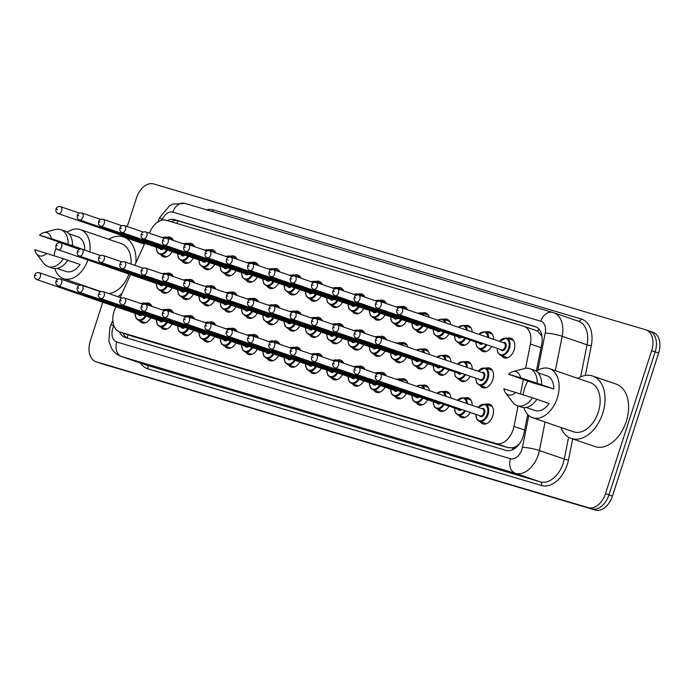 <?xml version="1.0" encoding="UTF-8"?>
<svg xmlns="http://www.w3.org/2000/svg" width="694" height="694" viewBox="0 0 694 694"><rect width="100%" height="100%" fill="white"/><g stroke="black" fill="none" stroke-linecap="round" stroke-linejoin="round"><path stroke-width="1.04" d="M507.505 338.325A10.384 6.81 108.9 0 1 510.931 338.204A10.384 6.81 108.9 0 1 514.089 349.967A10.384 6.81 108.9 0 1 504.182 357.852A10.384 6.81 108.9 0 1 501.545 355.658M486.199 332.01A10.384 6.81 108.9 0 1 489.634 331.888A10.384 6.81 108.9 0 1 493.529 339.34M464.902 325.694A10.384 6.81 108.9 0 1 468.329 325.581A10.384 6.81 108.9 0 1 472.206 332.018M443.605 319.379A10.384 6.81 108.9 0 1 447.031 319.266A10.384 6.81 108.9 0 1 450.796 324.662M422.299 313.063A10.384 6.81 108.9 0 1 425.734 312.951A10.384 6.81 108.9 0 1 429.274 317.271M401.002 306.748A10.384 6.81 108.9 0 1 404.428 306.635A10.384 6.81 108.9 0 1 407.586 309.828M379.705 300.433A10.384 6.81 108.9 0 1 383.131 300.32A10.384 6.81 108.9 0 1 386.28 303.512M358.408 294.126A10.384 6.81 108.9 0 1 361.834 294.004A10.384 6.81 108.9 0 1 364.983 297.197M337.102 287.81A10.384 6.81 108.9 0 1 340.537 287.698A10.384 6.81 108.9 0 1 343.686 290.881M315.805 281.495A10.384 6.81 108.9 0 1 319.231 281.382A10.384 6.81 108.9 0 1 322.389 284.575M294.508 275.18A10.384 6.81 108.9 0 1 297.934 275.067A10.384 6.81 108.9 0 1 301.083 278.259M273.21 268.864A10.384 6.81 108.9 0 1 276.637 268.752A10.384 6.81 108.9 0 1 279.786 271.944M251.905 262.549A10.384 6.81 108.9 0 1 255.34 262.436A10.384 6.81 108.9 0 1 258.489 265.629M230.608 256.242A10.384 6.81 108.9 0 1 234.034 256.121A10.384 6.81 108.9 0 1 237.183 259.313M209.31 249.927A10.384 6.81 108.9 0 1 212.737 249.814A10.384 6.81 108.9 0 1 215.886 252.998M188.005 243.611A10.384 6.81 108.9 0 1 191.44 243.499A10.384 6.81 108.9 0 1 194.589 246.691M166.707 237.296A10.384 6.81 108.9 0 1 170.143 237.183A10.384 6.81 108.9 0 1 173.292 240.376M486.19 368.176A10.384 6.81 108.9 0 1 489.617 368.063A10.384 6.81 108.9 0 1 492.783 379.826A10.384 6.81 108.9 0 1 482.868 387.712A10.384 6.81 108.9 0 1 480.239 385.508M464.885 361.86A10.384 6.81 108.9 0 1 468.32 361.748A10.384 6.81 108.9 0 1 472.215 369.191M443.587 355.545A10.384 6.81 108.9 0 1 447.014 355.432A10.384 6.81 108.9 0 1 450.892 361.869M422.29 349.238A10.384 6.81 108.9 0 1 425.717 349.117A10.384 6.81 108.9 0 1 429.482 354.521M400.993 342.923A10.384 6.81 108.9 0 1 404.42 342.81A10.384 6.81 108.9 0 1 407.959 347.13M379.687 336.607A10.384 6.81 108.9 0 1 383.123 336.495A10.384 6.81 108.9 0 1 386.272 339.687M358.39 330.292A10.384 6.81 108.9 0 1 361.817 330.179A10.384 6.81 108.9 0 1 364.975 333.372M337.093 323.977A10.384 6.81 108.9 0 1 340.52 323.864A10.384 6.81 108.9 0 1 343.669 327.056M315.796 317.661A10.384 6.81 108.9 0 1 319.223 317.548A10.384 6.81 108.9 0 1 322.372 320.741M294.49 311.354A10.384 6.81 108.9 0 1 297.926 311.233A10.384 6.81 108.9 0 1 301.075 314.425M273.193 305.039A10.384 6.81 108.9 0 1 276.62 304.926A10.384 6.81 108.9 0 1 279.769 308.11M251.896 298.724A10.384 6.81 108.9 0 1 255.323 298.611A10.384 6.81 108.9 0 1 258.472 301.803M230.599 292.408A10.384 6.81 108.9 0 1 234.025 292.295A10.384 6.81 108.9 0 1 237.174 295.488M209.293 286.093A10.384 6.81 108.9 0 1 212.728 285.98A10.384 6.81 108.9 0 1 215.877 289.172M187.996 279.777A10.384 6.81 108.9 0 1 191.423 279.665A10.384 6.81 108.9 0 1 194.572 282.857M166.699 273.471A10.384 6.81 108.9 0 1 170.125 273.349A10.384 6.81 108.9 0 1 173.274 276.542M486.173 404.35A10.384 6.81 108.9 0 1 489.608 404.229A10.384 6.81 108.9 0 1 492.766 415.992A10.384 6.81 108.9 0 1 482.859 423.878A10.384 6.81 108.9 0 1 480.222 421.683M464.876 398.035A10.384 6.81 108.9 0 1 468.303 397.922A10.384 6.81 108.9 0 1 472.206 405.365M443.579 391.72A10.384 6.81 108.9 0 1 447.005 391.607A10.384 6.81 108.9 0 1 450.883 398.044M422.273 385.404A10.384 6.81 108.9 0 1 425.708 385.291A10.384 6.81 108.9 0 1 429.473 390.687M400.976 379.089A10.384 6.81 108.9 0 1 404.402 378.976A10.384 6.81 108.9 0 1 407.942 383.296M379.679 372.773A10.384 6.81 108.9 0 1 383.105 372.661A10.384 6.81 108.9 0 1 386.254 375.853M358.382 366.467A10.384 6.81 108.9 0 1 361.808 366.345A10.384 6.81 108.9 0 1 364.957 369.538M337.076 360.151A10.384 6.81 108.9 0 1 340.511 360.039A10.384 6.81 108.9 0 1 343.66 363.222M315.779 353.836A10.384 6.81 108.9 0 1 319.205 353.723A10.384 6.81 108.9 0 1 322.354 356.916M294.482 347.521A10.384 6.81 108.9 0 1 297.908 347.408A10.384 6.81 108.9 0 1 301.057 350.6M273.184 341.205A10.384 6.81 108.9 0 1 276.611 341.092A10.384 6.81 108.9 0 1 279.76 344.285M251.879 334.89A10.384 6.81 108.9 0 1 255.314 334.777A10.384 6.81 108.9 0 1 258.463 337.969M230.582 328.583A10.384 6.81 108.9 0 1 234.008 328.462A10.384 6.81 108.9 0 1 237.157 331.654M209.284 322.268A10.384 6.81 108.9 0 1 212.711 322.155A10.384 6.81 108.9 0 1 215.86 325.339M187.979 315.952A10.384 6.81 108.9 0 1 191.414 315.839A10.384 6.81 108.9 0 1 194.563 319.023M166.681 309.637A10.384 6.81 108.9 0 1 170.108 309.524A10.384 6.81 108.9 0 1 173.266 312.716M145.384 303.321A10.384 6.81 108.9 0 1 148.811 303.209A10.384 6.81 108.9 0 1 151.96 306.401M115.924 306.774L115.265 308.223A18.33 12.024 -71.1 0 0 114.111 311.198A18.33 12.024 -71.1 0 0 119.689 331.949A18.33 12.024 -71.1 0 0 120.01 332.053L496.002 443.509A18.33 12.024 -71.1 0 0 513.976 426.411L518.054 405.964M517.62 445.331A18.33 12.024 108.9 0 1 512.736 447.769L512.935 447.83A6.107 4.008 -71.1 0 0 517.62 445.331L519.745 443.483M542.023 336.399L537.755 331.255L535.942 330.457M119.689 331.949L132.25 336.252L508.242 447.708L512.736 447.769M525.558 368.341L530.407 344.033A18.33 12.024 -71.1 0 0 524.022 326.362A18.33 12.024 -71.1 0 0 523.701 326.258L166.282 220.302A18.33 12.024 -71.1 0 0 150.268 231.345L149.427 233.184M144.803 243.342L134.792 265.325M130.559 274.624L120.149 297.474M520.474 393.845L523.328 379.531M193.4 258.029A10.384 6.81 108.9 0 1 184.691 263.139A10.384 6.81 108.9 0 1 182.054 260.944M214.698 264.345A10.384 6.81 108.9 0 1 205.997 269.454A10.384 6.81 108.9 0 1 203.359 267.259M236.003 270.651A10.384 6.81 108.9 0 1 227.294 275.77A10.384 6.81 108.9 0 1 224.656 273.575M257.301 276.967A10.384 6.81 108.9 0 1 248.591 282.085A10.384 6.81 108.9 0 1 245.954 279.89M278.598 283.282A10.384 6.81 108.9 0 1 269.888 288.4A10.384 6.81 108.9 0 1 267.251 286.197M299.895 289.598A10.384 6.81 108.9 0 1 291.194 294.716A10.384 6.81 108.9 0 1 288.557 292.512M321.201 295.913A10.384 6.81 108.9 0 1 312.491 301.023A10.384 6.81 108.9 0 1 309.854 298.828M342.498 302.228A10.384 6.81 108.9 0 1 333.788 307.338A10.384 6.81 108.9 0 1 331.151 305.143M363.795 308.544A10.384 6.81 108.9 0 1 355.085 313.653A10.384 6.81 108.9 0 1 352.457 311.459M385.101 314.85A10.384 6.81 108.9 0 1 376.391 319.969A10.384 6.81 108.9 0 1 373.754 317.774M406.398 321.166A10.384 6.81 108.9 0 1 397.688 326.284A10.384 6.81 108.9 0 1 395.051 324.081M427.695 327.481A10.384 6.81 108.9 0 1 418.985 332.599A10.384 6.81 108.9 0 1 416.348 330.396M448.992 333.797A10.384 6.81 108.9 0 1 440.282 338.906A10.384 6.81 108.9 0 1 437.654 336.711M470.298 340.112A10.384 6.81 108.9 0 1 461.588 345.222A10.384 6.81 108.9 0 1 458.951 343.027M491.595 346.427A10.384 6.81 108.9 0 1 482.885 351.537A10.384 6.81 108.9 0 1 480.248 349.342M172.103 251.714A10.384 6.81 108.9 0 1 163.394 256.832A10.384 6.81 108.9 0 1 160.756 254.629M193.392 294.195A10.384 6.81 108.9 0 1 184.682 299.314A10.384 6.81 108.9 0 1 182.045 297.119M214.689 300.511A10.384 6.81 108.9 0 1 205.979 305.629A10.384 6.81 108.9 0 1 203.342 303.425M235.986 306.826A10.384 6.81 108.9 0 1 227.276 311.936A10.384 6.81 108.9 0 1 224.639 309.741M257.283 313.141A10.384 6.81 108.9 0 1 248.582 318.251A10.384 6.81 108.9 0 1 245.945 316.056M278.589 319.457A10.384 6.81 108.9 0 1 269.879 324.566A10.384 6.81 108.9 0 1 267.242 322.372M299.886 325.764A10.384 6.81 108.9 0 1 291.176 330.882A10.384 6.81 108.9 0 1 288.539 328.687M321.183 332.079A10.384 6.81 108.9 0 1 312.474 337.197A10.384 6.81 108.9 0 1 309.845 335.002M342.48 338.394A10.384 6.81 108.9 0 1 333.779 343.513A10.384 6.81 108.9 0 1 331.142 341.309M363.786 344.71A10.384 6.81 108.9 0 1 355.076 349.828A10.384 6.81 108.9 0 1 352.439 347.625M385.083 351.025A10.384 6.81 108.9 0 1 376.374 356.135A10.384 6.81 108.9 0 1 373.736 353.94M406.38 357.341A10.384 6.81 108.9 0 1 397.671 362.45A10.384 6.81 108.9 0 1 395.042 360.255M427.686 363.647A10.384 6.81 108.9 0 1 418.976 368.766A10.384 6.81 108.9 0 1 416.339 366.571M448.983 369.963A10.384 6.81 108.9 0 1 440.274 375.081A10.384 6.81 108.9 0 1 437.636 372.886M470.28 376.278A10.384 6.81 108.9 0 1 461.571 381.396A10.384 6.81 108.9 0 1 458.934 379.193M172.086 287.88A10.384 6.81 108.9 0 1 163.376 292.998A10.384 6.81 108.9 0 1 160.748 290.803M172.077 324.055A10.384 6.81 108.9 0 1 163.368 329.164A10.384 6.81 108.9 0 1 160.73 326.969M193.374 330.37A10.384 6.81 108.9 0 1 184.665 335.48A10.384 6.81 108.9 0 1 182.028 333.285M214.672 336.685A10.384 6.81 108.9 0 1 205.962 341.795A10.384 6.81 108.9 0 1 203.333 339.6M235.977 342.992A10.384 6.81 108.9 0 1 227.268 348.11A10.384 6.81 108.9 0 1 224.63 345.916M257.274 349.308A10.384 6.81 108.9 0 1 248.565 354.426A10.384 6.81 108.9 0 1 245.928 352.231M278.572 355.623A10.384 6.81 108.9 0 1 269.862 360.741A10.384 6.81 108.9 0 1 267.225 358.538M299.869 361.938A10.384 6.81 108.9 0 1 291.168 367.048A10.384 6.81 108.9 0 1 288.531 364.853M321.175 368.254A10.384 6.81 108.9 0 1 312.465 373.363A10.384 6.81 108.9 0 1 309.828 371.169M342.472 374.569A10.384 6.81 108.9 0 1 333.762 379.679A10.384 6.81 108.9 0 1 331.125 377.484M363.769 380.876A10.384 6.81 108.9 0 1 355.059 385.994A10.384 6.81 108.9 0 1 352.431 383.799M385.066 387.191A10.384 6.81 108.9 0 1 376.365 392.31A10.384 6.81 108.9 0 1 373.728 390.115M406.372 393.507A10.384 6.81 108.9 0 1 397.662 398.625A10.384 6.81 108.9 0 1 395.025 396.421M427.669 399.822A10.384 6.81 108.9 0 1 418.959 404.932A10.384 6.81 108.9 0 1 416.322 402.737M448.966 406.137A10.384 6.81 108.9 0 1 440.256 411.247A10.384 6.81 108.9 0 1 437.628 409.052M470.272 412.453A10.384 6.81 108.9 0 1 461.562 417.562A10.384 6.81 108.9 0 1 458.925 415.368M150.78 317.739A10.384 6.81 108.9 0 1 142.07 322.857A10.384 6.81 108.9 0 1 139.433 320.654M652.733 332.209A18.33 12.024 108.9 0 1 653.054 332.313L649.567 331.116A18.33 12.024 108.9 0 0 649.246 331.012A18.33 12.024 108.9 0 1 649.567 331.116A18.33 12.024 108.9 0 1 655.153 351.875L608.968 494.848A18.33 12.024 108.9 0 1 591.8 508.867L99.684 362.988A18.33 12.024 108.9 0 1 99.363 362.884A18.33 12.024 108.9 0 1 99.051 362.762M653.054 332.313A18.33 12.024 108.9 0 1 658.641 353.073L612.455 496.045A18.33 12.024 108.9 0 1 595.296 510.064L103.172 364.185A18.33 12.024 108.9 0 1 102.851 364.081A18.33 12.024 108.9 0 1 102.539 363.968M119.542 331.897A18.33 12.024 -71.1 0 0 125.067 337.458A18.33 12.024 -71.1 0 0 125.388 337.553L506.004 450.389A18.33 12.024 -71.1 0 0 523.97 433.29L527.709 414.544M127.418 338.16A18.33 12.024 108.9 0 1 123.029 333.094M127.236 226.556L136.475 197.955A18.33 12.024 108.9 0 1 153.643 183.936L645.758 329.815A18.33 12.024 108.9 0 1 646.079 329.919A18.33 12.024 108.9 0 1 651.657 350.67L605.48 493.651A18.33 12.024 108.9 0 1 588.312 507.67L96.197 361.791A18.33 12.024 108.9 0 1 95.876 361.687A18.33 12.024 108.9 0 1 90.298 340.928L102.781 302.263M123.844 237.07L124.113 236.238M646.079 329.919L649.567 331.116A18.33 12.024 108.9 0 1 655.153 351.875L608.968 494.848A18.33 12.024 108.9 0 1 591.8 508.867L99.684 362.988A18.33 12.024 108.9 0 1 99.363 362.884L102.851 364.081M536.349 371.264L541.728 344.293A18.33 12.024 -71.1 0 0 535.343 326.622A18.33 12.024 -71.1 0 0 535.022 326.518L174.472 219.634A18.33 12.024 -71.1 0 0 167.263 220.597M170.958 221.69A18.33 12.024 108.9 0 1 177.959 220.839L536.479 327.117M122.049 293.319A32.991 21.644 108.9 0 1 117.78 296.659M87.912 259.981A25.964 17.038 108.9 0 1 63.484 278.676A25.964 17.038 108.9 0 1 54.835 268.569M54.089 255.678A25.964 17.038 108.9 0 1 55.572 249.276A25.964 17.038 108.9 0 1 56.084 247.801M128.902 274.052A25.964 17.038 108.9 0 1 108.186 293.362M43.731 232.611L55.416 229.523A19.553 12.822 108.9 0 1 60.82 229.645A19.553 12.822 108.9 0 1 68.142 244.227L84.746 249.961L63.779 243.75L39.48 235.197A12.214 8.016 108.9 0 1 43.731 232.611A12.214 8.016 108.9 0 1 51.486 238.753L39.48 235.197M69.01 233.748L77.867 236.784A18.33 12.024 108.9 0 1 84.746 249.961M51.486 238.753L68.142 244.227M60.82 229.645L65.184 231.137A19.553 12.822 108.9 0 1 72.506 245.719M67.786 260.285L80.053 264.492A18.33 12.024 108.9 0 1 65.965 271.458L57.099 268.413M58.322 242.822A25.964 17.038 108.9 0 1 58.756 242.024M67.318 232.23A25.964 17.038 108.9 0 1 80.348 229.567A25.964 17.038 108.9 0 1 89.83 251.887M80.348 229.567L121.337 243.637A25.964 17.038 108.9 0 1 131.01 264.032M108.706 239.3A32.991 21.644 108.9 0 1 123.619 236.992A32.991 21.644 108.9 0 1 135.911 262.879M46.793 253.284A12.214 8.016 108.9 0 1 36.461 253.778A12.214 8.016 108.9 0 1 34.787 249.727L63.449 258.758A19.553 12.822 108.9 0 1 48.12 266.617A19.553 12.822 108.9 0 1 43.791 263.399L36.461 253.778M63.449 258.758L67.812 260.25A19.553 12.822 108.9 0 1 52.484 268.118L48.12 266.617M577.755 378.343A32.991 21.644 108.9 0 1 592.667 376.035A32.991 21.644 108.9 0 1 602.713 413.39A32.991 21.644 108.9 0 1 571.24 438.443A32.991 21.644 108.9 0 1 560.899 427.461M592.667 376.035L616.22 384.12A32.991 21.644 108.9 0 1 626.266 421.475A32.991 21.644 108.9 0 1 594.793 446.528L571.24 438.443M536.367 371.273A25.964 17.038 108.9 0 1 549.396 368.609A25.964 17.038 108.9 0 1 557.308 398.009A25.964 17.038 108.9 0 1 532.532 417.719A25.964 17.038 108.9 0 1 523.892 407.612M523.137 394.721A25.964 17.038 108.9 0 1 524.621 388.319A25.964 17.038 108.9 0 1 527.804 381.067M549.396 368.609L590.386 382.68A25.964 17.038 108.9 0 1 598.297 412.08A25.964 17.038 108.9 0 1 573.522 431.798L532.532 417.719M512.779 371.654L524.473 368.566A19.553 12.822 108.9 0 1 529.869 368.688A19.553 12.822 108.9 0 1 537.191 383.27L553.795 389.004L532.827 382.793L508.529 374.24A12.214 8.016 108.9 0 1 512.779 371.654A12.214 8.016 108.9 0 1 520.535 377.796L508.529 374.24M538.058 372.791L546.915 375.827A18.33 12.024 108.9 0 1 553.795 389.004M520.535 377.796L537.191 383.27M529.869 368.688L534.233 370.18A19.553 12.822 108.9 0 1 541.554 384.762M536.861 399.293L532.498 397.801A19.553 12.822 108.9 0 1 517.169 405.669L521.532 407.161A19.553 12.822 108.9 0 0 536.861 399.293L549.101 403.535A18.33 12.024 108.9 0 1 535.013 410.501L526.147 407.456M515.842 392.327A12.214 8.016 108.9 0 1 505.51 392.821A12.214 8.016 108.9 0 1 503.835 388.77L532.498 397.801M517.169 405.669A19.553 12.822 108.9 0 1 512.84 402.442L505.51 392.821M127.956 334.786A18.33 13.828 106.5 0 0 127.288 338.082M178.046 220.865A18.33 13.828 106.5 0 0 176.814 223.425M538.77 328.895A18.33 13.828 106.5 0 0 537.755 331.255M512.935 447.83A18.33 13.828 106.5 0 0 512.38 449.825M132.25 336.252L120.01 332.053M541.051 347.685L530.407 344.033M524.621 430.063L513.976 426.411M508.242 447.708L496.002 443.509M595.296 510.064L588.312 507.67M612.455 496.045L605.48 493.651M103.172 364.185L96.197 361.791M658.641 353.073L651.657 350.67M113.851 325.607L113.616 326.128A12.214 8.016 -71.1 0 0 112.853 328.106A12.214 8.016 -71.1 0 0 116.783 342.012L510.48 458.717A12.214 8.016 -71.1 0 0 521.923 449.374A12.214 8.016 -71.1 0 0 522.461 447.318L528.793 415.576M545.094 422.03L539.403 450.536A24.437 16.031 108.9 0 1 538.336 454.648A24.437 16.031 108.9 0 1 515.442 473.334L121.754 356.629A24.437 16.031 108.9 0 1 121.329 356.49L146.182 365.027A24.437 16.031 -71.1 0 0 146.608 365.165L540.305 481.87A24.437 16.031 -71.1 0 0 563.19 463.184A24.437 16.031 -71.1 0 0 564.257 459.072L568.62 437.229M572.671 438.929L568.499 459.879A27.491 18.035 108.9 0 1 541.546 485.522L147.848 368.818A3.054 2.308 106.5 0 0 146.608 365.165L121.754 356.629A12.214 9.222 -73.5 0 1 116.783 342.012M568.499 459.879A3.054 0.46 11.3 0 1 564.257 459.072L539.403 450.536A12.214 1.856 -168.7 0 0 522.461 447.318M147.848 368.818A27.491 18.035 108.9 0 1 140.544 363.092M206.526 209.796A27.491 18.035 108.9 0 1 213.292 209.9L581.225 318.971A27.491 18.035 108.9 0 1 591.288 345.629L585.337 375.463M510.48 458.717A12.214 9.222 -73.5 0 0 515.442 473.334L540.305 481.87A3.054 2.308 106.5 0 1 541.546 485.522M537.815 370.336L545.241 333.068A12.214 1.856 -168.7 0 1 562.192 336.295L587.046 344.823A24.437 16.031 -71.1 0 0 578.536 321.261L553.682 312.725A24.437 16.031 108.9 0 1 562.192 336.295L555.339 370.648M580.661 376.842L587.046 344.823A3.054 0.46 11.3 0 0 591.288 345.629M553.248 312.586A24.437 16.031 108.9 0 1 553.682 312.725L552.971 312.5A12.214 9.222 -73.5 0 1 553.248 312.586M545.241 333.068A12.214 8.016 -71.1 0 0 540.773 321.218L172.841 212.147A12.214 8.016 -71.1 0 0 162.17 219.512L161.841 220.224M578.284 321.175A3.054 2.308 106.5 0 0 581.225 318.971M212.277 211.505A3.054 2.308 106.5 0 0 213.292 209.9M540.773 321.218A12.214 9.222 -73.5 0 1 552.971 312.5L185.038 203.429L172.962 204.097L169.449 205.918L159.767 217.439L157.633 222.123M172.841 212.147A12.214 9.222 -73.5 0 1 185.038 203.429M162.17 219.512A12.214 1.345 -155.5 0 1 159.767 217.439M113.616 326.128A12.214 1.345 -155.5 0 1 111.222 324.055L112.844 320.489M177.959 220.839L174.472 219.634M535.655 326.735L535.022 326.518M140.483 303.46L144.491 303.018A9.161 6.012 108.9 0 1 146.529 304.536M145.011 304.085A8.554 5.613 -71.1 0 0 140.882 303.599M142.244 314.807A4.277 2.802 108.9 0 1 138.522 314.529M36.799 279.604C34.787 278.459 34.084 276.958 34.7 275.084C35.316 273.158 36.808 272.352 39.185 272.673A3.67 2.403 108.9 0 1 40.295 276.819A3.67 2.403 108.9 0 1 36.799 279.604L139.451 314.85A3.67 2.403 -71.1 0 0 141.281 314.477M36.192 275.501L35.429 275.275L36.192 275.501M146.061 316.117A9.161 6.012 108.9 0 1 138.54 320.35L145.497 322.736M135.096 313.358A8.554 5.613 -71.1 0 0 138.627 319.717A8.554 5.613 -71.1 0 0 145.228 315.831M167.375 286.266A9.161 6.012 108.9 0 1 159.854 290.491L157.148 288.062L156.237 283.438M156.41 283.499A8.554 5.613 -71.1 0 0 159.932 289.858A8.554 5.613 -71.1 0 0 166.543 285.98M61.61 246.969A3.67 2.403 108.9 0 1 58.114 249.753C56.301 249.12 55.607 247.611 56.014 245.234C56.63 243.299 58.123 242.492 60.491 242.813A3.67 2.403 108.9 0 1 61.61 246.969M56.743 245.416L57.507 245.65L56.743 245.416M58.114 249.753L160.765 284.991A3.67 2.403 -71.1 0 0 162.596 284.627M172.763 275.553L165.805 273.158A9.161 6.012 108.9 0 1 167.835 274.677M163.558 284.956A4.277 2.802 108.9 0 1 159.837 284.679M166.326 274.234A8.554 5.613 -71.1 0 0 162.196 273.74M167.384 250.092A9.161 6.012 108.9 0 1 159.863 254.325L157.165 251.896L156.254 247.272M156.419 247.324A8.554 5.613 -71.1 0 0 159.95 253.692A8.554 5.613 -71.1 0 0 166.551 249.805M61.627 210.794A3.67 2.403 108.9 0 1 58.123 213.578C56.318 212.954 55.615 211.444 56.023 209.059C56.648 207.124 58.14 206.326 60.508 206.647A3.67 2.403 108.9 0 1 61.627 210.794M56.752 209.25L57.524 209.475L56.752 209.25M58.123 213.578L160.782 248.825A3.67 2.403 -71.1 0 0 162.613 248.452M172.771 239.378L165.814 236.992A9.161 6.012 108.9 0 1 167.853 238.51M163.567 248.782A4.277 2.802 108.9 0 1 159.846 248.504M166.334 238.059A8.554 5.613 -71.1 0 0 162.214 237.574M161.789 309.776L165.788 309.333A9.161 6.012 108.9 0 1 167.827 310.843M166.308 310.4A8.554 5.613 -71.1 0 0 162.188 309.906M163.541 321.122A4.277 2.802 108.9 0 1 159.82 320.845M58.096 285.919C56.084 284.774 55.39 283.265 55.997 281.4C56.622 279.465 58.114 278.667 60.482 278.988A3.67 2.403 108.9 0 1 61.601 283.135A3.67 2.403 108.9 0 1 58.096 285.919L160.756 321.166A3.67 2.403 -71.1 0 0 162.587 320.793M57.498 281.816L56.726 281.591L57.498 281.816M167.358 322.432A9.161 6.012 108.9 0 1 159.837 326.666L166.794 329.051M156.393 319.665A8.554 5.613 -71.1 0 0 159.924 326.033A8.554 5.613 -71.1 0 0 166.525 322.146M183.086 316.082L187.094 315.649A9.161 6.012 108.9 0 1 189.124 317.158M187.614 316.716A8.554 5.613 -71.1 0 0 183.485 316.221M184.838 327.438A4.277 2.802 108.9 0 1 181.125 327.16M79.402 292.235C77.39 291.09 76.687 289.58 77.303 287.715C77.919 285.781 79.411 284.974 81.779 285.303A3.67 2.403 108.9 0 1 82.898 289.45A3.67 2.403 108.9 0 1 79.402 292.235L182.054 327.481A3.67 2.403 -71.1 0 0 183.884 327.108M78.795 288.131L78.023 287.906L78.795 288.131M188.664 328.748A9.161 6.012 108.9 0 1 181.143 332.981L188.1 335.367M177.69 325.98A8.554 5.613 -71.1 0 0 181.221 332.348A8.554 5.613 -71.1 0 0 187.822 328.462M204.383 322.398L208.391 321.955A9.161 6.012 108.9 0 1 210.421 323.473M208.911 323.031A8.554 5.613 -71.1 0 0 204.782 322.537M206.144 333.753A4.277 2.802 108.9 0 1 202.422 333.476M100.699 298.55C98.687 297.405 97.984 295.896 98.6 294.03C99.216 292.096 100.708 291.289 103.076 291.61A3.67 2.403 108.9 0 1 104.195 295.765A3.67 2.403 108.9 0 1 100.699 298.55L203.351 333.797A3.67 2.403 -71.1 0 0 205.181 333.424M100.092 294.447L99.329 294.221L100.092 294.447M209.961 335.063A9.161 6.012 108.9 0 1 202.44 339.297L209.397 341.682M198.996 332.296A8.554 5.613 -71.1 0 0 202.518 338.663A8.554 5.613 -71.1 0 0 209.128 334.777M225.689 328.713L229.688 328.271A9.161 6.012 108.9 0 1 231.727 329.789M230.208 329.346A8.554 5.613 -71.1 0 0 226.088 328.852M227.441 340.069A4.277 2.802 108.9 0 1 223.72 339.791M121.997 304.866C119.984 303.72 119.281 302.211 119.897 300.346C120.513 298.411 122.014 297.605 124.382 297.926A3.67 2.403 108.9 0 1 125.493 302.081A3.67 2.403 108.9 0 1 121.997 304.866L224.648 340.103A3.67 2.403 -71.1 0 0 226.478 339.739M121.389 300.762L120.626 300.528L121.389 300.762M231.258 341.379A9.161 6.012 108.9 0 1 223.737 345.603L230.694 347.998M220.293 338.611A8.554 5.613 -71.1 0 0 223.824 344.97A8.554 5.613 -71.1 0 0 230.425 341.092M188.673 292.582A9.161 6.012 108.9 0 1 181.151 296.806L178.445 294.377L177.543 289.754M177.707 289.814A8.554 5.613 -71.1 0 0 181.238 296.173A8.554 5.613 -71.1 0 0 187.84 292.295M82.907 253.284A3.67 2.403 108.9 0 1 79.411 256.06C77.607 255.435 76.904 253.926 77.312 251.54C77.928 249.614 79.428 248.808 81.797 249.129A3.67 2.403 108.9 0 1 82.907 253.284M78.04 251.731L78.804 251.965L78.04 251.731M79.411 256.06L182.062 291.307A3.67 2.403 -71.1 0 0 183.893 290.942M194.06 281.859L187.102 279.474A9.161 6.012 108.9 0 1 189.141 280.992M184.856 291.272A4.277 2.802 108.9 0 1 181.134 290.986M187.623 280.55A8.554 5.613 -71.1 0 0 183.494 280.055M209.97 298.897A9.161 6.012 108.9 0 1 202.448 303.122L199.751 300.693L198.84 296.069M199.005 296.13A8.554 5.613 -71.1 0 0 202.535 302.489A8.554 5.613 -71.1 0 0 209.137 298.602M104.213 259.591A3.67 2.403 108.9 0 1 100.708 262.375C98.904 261.751 98.201 260.241 98.609 257.856C99.233 255.93 100.725 255.123 103.094 255.444A3.67 2.403 108.9 0 1 104.213 259.591M99.337 258.047L100.11 258.272L99.337 258.047M100.708 262.375L203.368 297.622A3.67 2.403 -71.1 0 0 205.198 297.249M215.357 288.175L208.4 285.789A9.161 6.012 108.9 0 1 210.438 287.307M206.153 297.579A4.277 2.802 108.9 0 1 202.431 297.301M208.92 286.856A8.554 5.613 -71.1 0 0 204.799 286.37M231.276 305.204A9.161 6.012 108.9 0 1 223.754 309.437L221.048 307.008L220.137 302.384M220.302 302.437A8.554 5.613 -71.1 0 0 223.832 308.804A8.554 5.613 -71.1 0 0 230.443 304.918M125.51 265.906A3.67 2.403 108.9 0 1 122.014 268.691C120.201 268.066 119.498 266.557 119.915 264.171C120.53 262.237 122.023 261.438 124.391 261.759A3.67 2.403 108.9 0 1 125.51 265.906M120.635 264.362L121.407 264.588L120.635 264.362M122.014 268.691L224.665 303.937A3.67 2.403 -71.1 0 0 226.496 303.564M236.663 294.49L229.705 292.105A9.161 6.012 108.9 0 1 231.735 293.623M227.459 303.894A4.277 2.802 108.9 0 1 223.737 303.616M230.226 293.172A8.554 5.613 -71.1 0 0 226.097 292.677M246.986 335.029L250.985 334.586A9.161 6.012 108.9 0 1 253.024 336.104M251.506 335.653A8.554 5.613 -71.1 0 0 247.385 335.167M248.738 346.384A4.277 2.802 108.9 0 1 245.017 346.098M143.302 311.172C141.281 310.027 140.587 308.526 141.194 306.653C141.819 304.727 143.311 303.92 145.679 304.241A3.67 2.403 108.9 0 1 146.798 308.396A3.67 2.403 108.9 0 1 143.302 311.172L245.954 346.419A3.67 2.403 -71.1 0 0 247.784 346.054M142.695 307.078L141.923 306.843L142.695 307.078M252.555 347.694A9.161 6.012 108.9 0 1 245.034 351.919L251.991 354.313M241.59 344.927A8.554 5.613 -71.1 0 0 245.121 351.285A8.554 5.613 -71.1 0 0 251.722 347.408M268.283 341.344L272.291 340.901A9.161 6.012 108.9 0 1 274.321 342.42M272.811 341.969A8.554 5.613 -71.1 0 0 268.682 341.483M270.044 352.691A4.277 2.802 108.9 0 1 266.322 352.413M164.599 317.488C162.587 316.343 161.884 314.842 162.5 312.968C163.116 311.042 164.608 310.235 166.976 310.556A3.67 2.403 108.9 0 1 168.095 314.703A3.67 2.403 108.9 0 1 164.599 317.488L267.251 352.734A3.67 2.403 -71.1 0 0 269.081 352.361M163.992 313.384L163.22 313.159L163.992 313.384M273.861 354.001A9.161 6.012 108.9 0 1 266.34 358.234L273.297 360.62M262.887 351.242A8.554 5.613 -71.1 0 0 266.418 357.601A8.554 5.613 -71.1 0 0 273.028 353.714M289.58 347.659L293.588 347.217A9.161 6.012 108.9 0 1 295.627 348.735M294.109 348.284A8.554 5.613 -71.1 0 0 289.979 347.789M291.341 359.006A4.277 2.802 108.9 0 1 287.62 358.729M185.897 323.803C183.884 322.658 183.181 321.149 183.797 319.283C184.413 317.349 185.905 316.551 188.274 316.872A3.67 2.403 108.9 0 1 189.393 321.018A3.67 2.403 108.9 0 1 185.897 323.803L288.548 359.05A3.67 2.403 -71.1 0 0 290.378 358.677M185.289 319.7L184.526 319.474L185.289 319.7M295.158 360.316A9.161 6.012 108.9 0 1 287.637 364.55L294.594 366.935M284.193 357.549A8.554 5.613 -71.1 0 0 287.715 363.916A8.554 5.613 -71.1 0 0 294.325 360.03M252.573 311.519A9.161 6.012 108.9 0 1 245.051 315.753L242.345 313.315L241.434 308.7M241.607 308.752A8.554 5.613 -71.1 0 0 245.129 315.119A8.554 5.613 -71.1 0 0 251.74 311.233M146.807 272.222A3.67 2.403 108.9 0 1 143.311 275.006C141.498 274.373 140.804 272.872 141.212 270.487C141.828 268.552 143.32 267.754 145.688 268.075A3.67 2.403 108.9 0 1 146.807 272.222M141.94 270.677L142.704 270.903L141.94 270.677M143.311 275.006L245.962 310.253A3.67 2.403 -71.1 0 0 247.793 309.88M257.96 300.806L251.002 298.42A9.161 6.012 108.9 0 1 253.041 299.929M248.756 310.209A4.277 2.802 108.9 0 1 245.034 309.932M251.523 299.487A8.554 5.613 -71.1 0 0 247.394 298.993M273.87 317.835A9.161 6.012 108.9 0 1 266.349 322.068L263.651 319.63L262.74 315.007M262.905 315.067A8.554 5.613 -71.1 0 0 266.435 321.435A8.554 5.613 -71.1 0 0 273.037 317.548M168.104 278.537A3.67 2.403 108.9 0 1 164.608 281.322C162.804 280.688 162.101 279.188 162.509 276.802C163.125 274.867 164.625 274.061 166.994 274.382A3.67 2.403 108.9 0 1 168.104 278.537M163.237 276.993L164.001 277.218L163.237 276.993M164.608 281.322L267.259 316.568A3.67 2.403 -71.1 0 0 269.099 316.195M279.257 307.121L272.3 304.727A9.161 6.012 108.9 0 1 274.338 306.245M270.053 316.525A4.277 2.802 108.9 0 1 266.331 316.247M272.82 305.802A8.554 5.613 -71.1 0 0 268.699 305.308M295.176 324.15A9.161 6.012 108.9 0 1 287.646 328.375L284.948 325.946L284.037 321.322M284.202 321.383A8.554 5.613 -71.1 0 0 287.732 327.742A8.554 5.613 -71.1 0 0 294.334 323.864M189.41 284.852A3.67 2.403 108.9 0 1 185.914 287.637C184.101 287.004 183.398 285.494 183.806 283.117C184.43 281.183 185.923 280.376 188.291 280.697A3.67 2.403 108.9 0 1 189.41 284.852M184.535 283.308L185.307 283.534L184.535 283.308M185.914 287.637L288.565 322.875A3.67 2.403 -71.1 0 0 290.396 322.51M300.554 313.436L293.597 311.042A9.161 6.012 108.9 0 1 295.635 312.56M291.35 322.84A4.277 2.802 108.9 0 1 287.628 322.563M294.117 312.118A8.554 5.613 -71.1 0 0 289.997 311.623M310.886 353.966L314.885 353.532A9.161 6.012 108.9 0 1 316.924 355.042M315.406 354.599A8.554 5.613 -71.1 0 0 311.285 354.105M312.638 365.322A4.277 2.802 108.9 0 1 308.917 365.044M207.194 330.118C205.181 328.973 204.478 327.464 205.094 325.599C205.71 323.664 207.211 322.857 209.579 323.187A3.67 2.403 108.9 0 1 210.69 327.334A3.67 2.403 108.9 0 1 207.194 330.118L309.845 365.365A3.67 2.403 -71.1 0 0 311.684 364.992M206.595 326.015L205.823 325.79L206.595 326.015M316.455 366.632A9.161 6.012 108.9 0 1 308.934 370.865L315.891 373.251M305.49 363.864A8.554 5.613 -71.1 0 0 309.021 370.232A8.554 5.613 -71.1 0 0 315.623 366.345M332.183 360.281L336.182 359.839A9.161 6.012 108.9 0 1 338.221 361.357M336.703 360.915A8.554 5.613 -71.1 0 0 332.582 360.42M333.935 371.637A4.277 2.802 108.9 0 1 330.214 371.359M228.499 336.434C226.478 335.289 225.784 333.779 226.391 331.914C227.016 329.98 228.508 329.173 230.876 329.494A3.67 2.403 108.9 0 1 231.996 333.649A3.67 2.403 108.9 0 1 228.499 336.434L331.151 371.68A3.67 2.403 -71.1 0 0 332.981 371.307M227.892 332.331L227.12 332.105L227.892 332.331M337.761 372.947A9.161 6.012 108.9 0 1 330.231 377.18L337.189 379.566M326.787 370.18A8.554 5.613 -71.1 0 0 330.318 376.547A8.554 5.613 -71.1 0 0 336.92 372.661M353.48 366.597L357.488 366.154A9.161 6.012 108.9 0 1 359.518 367.673M358.009 367.23A8.554 5.613 -71.1 0 0 353.879 366.736M355.241 377.952A4.277 2.802 108.9 0 1 351.52 377.675M249.797 342.749C247.784 341.604 247.081 340.095 247.697 338.23C248.313 336.295 249.805 335.488 252.174 335.809A3.67 2.403 108.9 0 1 253.293 339.965A3.67 2.403 108.9 0 1 249.797 342.749L352.448 377.987A3.67 2.403 -71.1 0 0 354.278 377.623M249.189 338.646L248.417 338.412L249.189 338.646M359.058 379.262A9.161 6.012 108.9 0 1 351.537 383.487L358.494 385.881M348.093 376.495A8.554 5.613 -71.1 0 0 351.615 382.854A8.554 5.613 -71.1 0 0 358.225 378.976M374.777 372.912L378.785 372.47A9.161 6.012 108.9 0 1 380.824 373.988M379.306 373.546A8.554 5.613 -71.1 0 0 375.176 373.051M376.538 384.268A4.277 2.802 108.9 0 1 372.817 383.982M271.094 349.056C269.081 347.911 268.378 346.41 268.994 344.536C269.61 342.61 271.102 341.804 273.479 342.125A3.67 2.403 108.9 0 1 274.59 346.28A3.67 2.403 108.9 0 1 271.094 349.056L373.745 384.303A3.67 2.403 -71.1 0 0 375.575 383.938M270.487 344.961L269.723 344.727L270.487 344.961M380.355 385.578A9.161 6.012 108.9 0 1 372.834 389.802L379.792 392.197M369.39 382.81A8.554 5.613 -71.1 0 0 372.921 389.169A8.554 5.613 -71.1 0 0 379.523 385.291M396.083 379.228L400.082 378.785A9.161 6.012 108.9 0 1 402.841 381.544M401.705 381.153A8.554 5.613 -71.1 0 0 396.482 379.366M397.836 390.575A4.277 2.802 108.9 0 1 394.114 390.297M292.391 355.371C290.378 354.226 289.684 352.726 290.292 350.852C290.907 348.926 292.408 348.119 294.776 348.44A3.67 2.403 108.9 0 1 295.896 352.587A3.67 2.403 108.9 0 1 292.391 355.371L395.051 390.618A3.67 2.403 -71.1 0 0 396.881 390.245M291.792 351.268L291.02 351.043L291.792 351.268M401.653 391.893A9.161 6.012 108.9 0 1 394.131 396.118L401.089 398.503M390.687 389.126A8.554 5.613 -71.1 0 0 394.218 395.485A8.554 5.613 -71.1 0 0 400.82 391.598M316.473 330.465A9.161 6.012 108.9 0 1 308.951 334.69L306.245 332.261L305.334 327.637M305.499 327.698A8.554 5.613 -71.1 0 0 309.03 334.057A8.554 5.613 -71.1 0 0 315.64 330.179M210.707 291.168A3.67 2.403 108.9 0 1 207.211 293.944C205.398 293.319 204.695 291.81 205.112 289.424C205.728 287.498 207.22 286.691 209.588 287.012A3.67 2.403 108.9 0 1 210.707 291.168M205.832 289.615L206.604 289.849L205.832 289.615M207.211 293.944L309.862 329.19A3.67 2.403 -71.1 0 0 311.693 328.826M321.86 319.743L314.903 317.358A9.161 6.012 108.9 0 1 316.932 318.876M312.656 329.156A4.277 2.802 108.9 0 1 308.934 328.869M315.423 318.433A8.554 5.613 -71.1 0 0 311.294 317.939M337.77 336.781A9.161 6.012 108.9 0 1 330.249 341.006L327.542 338.577L326.631 333.953M326.805 334.014A8.554 5.613 -71.1 0 0 330.335 340.372A8.554 5.613 -71.1 0 0 336.937 336.495M232.004 297.474A3.67 2.403 108.9 0 1 228.508 300.259C226.695 299.635 226.001 298.125 226.409 295.739C227.025 293.814 228.517 293.007 230.894 293.328A3.67 2.403 108.9 0 1 232.004 297.474M227.138 295.93L227.901 296.156L227.138 295.93M228.508 300.259L331.159 335.506A3.67 2.403 -71.1 0 0 332.99 335.133M343.157 326.059L336.2 323.673A9.161 6.012 108.9 0 1 338.238 325.191M333.953 335.462A4.277 2.802 108.9 0 1 330.231 335.185M336.72 324.74A8.554 5.613 -71.1 0 0 332.591 324.254M359.067 343.088A9.161 6.012 108.9 0 1 351.546 347.321L348.848 344.892L347.937 340.268M348.102 340.32A8.554 5.613 -71.1 0 0 351.632 346.688A8.554 5.613 -71.1 0 0 358.234 342.801M253.31 303.79A3.67 2.403 108.9 0 1 249.805 306.575C248.001 305.95 247.298 304.44 247.706 302.055C248.322 300.12 249.823 299.322 252.191 299.643A3.67 2.403 108.9 0 1 253.31 303.79M248.435 302.246L249.207 302.471L248.435 302.246M249.805 306.575L352.457 341.821A3.67 2.403 -71.1 0 0 354.296 341.448M364.454 332.374L357.497 329.988A9.161 6.012 108.9 0 1 359.535 331.506M355.25 341.778A4.277 2.802 108.9 0 1 351.528 341.5M358.017 331.055A8.554 5.613 -71.1 0 0 353.897 330.561M380.373 349.403A9.161 6.012 108.9 0 1 372.843 353.636L370.145 351.199L369.234 346.584M369.399 346.636A8.554 5.613 -71.1 0 0 372.93 353.003A8.554 5.613 -71.1 0 0 379.531 349.117M274.607 310.105A3.67 2.403 108.9 0 1 271.111 312.89C269.298 312.257 268.595 310.756 269.003 308.37C269.628 306.436 271.12 305.638 273.488 305.959A3.67 2.403 108.9 0 1 274.607 310.105M269.732 308.561L270.504 308.787L269.732 308.561M271.111 312.89L373.762 348.136A3.67 2.403 -71.1 0 0 375.593 347.763M385.76 338.689L378.803 336.304A9.161 6.012 108.9 0 1 380.833 337.813M376.547 348.093A4.277 2.802 108.9 0 1 372.825 347.815M379.314 337.371A8.554 5.613 -71.1 0 0 375.194 336.876M401.67 355.718A9.161 6.012 108.9 0 1 394.149 359.952L391.442 357.514L390.531 352.899M390.705 352.951A8.554 5.613 -71.1 0 0 394.227 359.319A8.554 5.613 -71.1 0 0 400.837 355.432M295.904 316.421A3.67 2.403 108.9 0 1 292.408 319.205C290.595 318.572 289.901 317.071 290.309 314.686C290.925 312.751 292.417 311.944 294.785 312.274A3.67 2.403 108.9 0 1 295.904 316.421M291.029 314.876L291.801 315.102L291.029 314.876M292.408 319.205L395.06 354.452A3.67 2.403 -71.1 0 0 396.89 354.079M407.057 345.005L400.1 342.61A9.161 6.012 108.9 0 1 402.858 345.378M397.853 354.408A4.277 2.802 108.9 0 1 394.131 354.131M401.713 344.987A8.554 5.613 -71.1 0 0 396.491 343.192M416.357 386.185L421.388 385.101A9.161 6.012 108.9 0 1 424.528 388.996M423.531 388.649A8.554 5.613 -71.1 0 0 416.634 386.28M419.133 396.89A4.277 2.802 108.9 0 1 415.411 396.612M313.697 361.687C311.684 360.542 310.981 359.032 311.589 357.167C312.213 355.233 313.705 354.434 316.074 354.755A3.67 2.403 108.9 0 1 317.193 358.902A3.67 2.403 108.9 0 1 313.697 361.687L416.348 396.933A3.67 2.403 -71.1 0 0 418.178 396.56M313.089 357.584L312.317 357.358L313.089 357.584M422.958 398.2A9.161 6.012 108.9 0 1 415.428 402.433L422.386 404.819M411.984 395.433A8.554 5.613 -71.1 0 0 415.515 401.8A8.554 5.613 -71.1 0 0 422.117 397.914M436.821 393.212L442.685 391.416A9.161 6.012 108.9 0 1 446.034 396.378M445.114 396.057A8.554 5.613 -71.1 0 0 437.038 393.29M440.438 403.205A4.277 2.802 108.9 0 1 436.717 402.928M334.994 368.002C332.981 366.857 332.279 365.348 332.894 363.483C333.51 361.548 335.002 360.75 337.371 361.071A3.67 2.403 108.9 0 1 338.49 365.218A3.67 2.403 108.9 0 1 334.994 368.002L437.645 403.249A3.67 2.403 -71.1 0 0 439.476 402.876M334.387 363.899L333.614 363.673L334.387 363.899M444.255 404.515A9.161 6.012 108.9 0 1 436.734 408.749L443.692 411.134M433.29 401.748A8.554 5.613 -71.1 0 0 436.812 408.115A8.554 5.613 -71.1 0 0 443.423 404.229M457.415 400.282L463.982 397.723A9.161 6.012 108.9 0 1 467.418 403.717M466.541 403.422A8.554 5.613 -71.1 0 0 457.598 400.351M461.736 409.521A4.277 2.802 108.9 0 1 458.014 409.243M356.291 374.318C354.278 373.172 353.576 371.663 354.192 369.798C354.808 367.863 356.3 367.057 358.677 367.378A3.67 2.403 108.9 0 1 359.787 371.533A3.67 2.403 108.9 0 1 356.291 374.318L458.942 409.564A3.67 2.403 -71.1 0 0 460.773 409.191M355.684 370.214L354.92 369.989L355.684 370.214M465.553 410.831A9.161 6.012 108.9 0 1 458.031 415.064L464.989 417.45M454.587 408.063A8.554 5.613 -71.1 0 0 458.118 414.431A8.554 5.613 -71.1 0 0 464.72 410.544M478.097 407.387L485.279 404.038A9.161 6.012 108.9 0 1 488.073 414.413A9.161 6.012 108.9 0 1 479.328 421.371L486.286 423.765M475.884 414.379A8.554 5.613 -71.1 0 0 480.404 420.85A8.554 5.613 -71.1 0 0 487.257 414.153A8.554 5.613 -71.1 0 0 485.679 405.018A8.554 5.613 -71.1 0 0 478.27 407.447M481.697 408.619A4.277 2.802 108.9 0 1 484.559 413.355A4.277 2.802 108.9 0 1 482.009 416.513A4.277 2.802 108.9 0 1 479.311 415.559M480.248 415.871A3.67 2.403 -71.1 0 0 483.744 413.095A3.67 2.403 -71.1 0 0 482.625 408.94L379.974 373.693A3.67 2.403 108.9 0 1 381.093 377.848A3.67 2.403 108.9 0 1 377.588 380.633L480.248 415.871M376.989 376.53L376.217 376.304L376.989 376.53M422.967 362.034A9.161 6.012 108.9 0 1 415.446 366.259L412.739 363.829L411.837 359.206M412.002 359.266A8.554 5.613 -71.1 0 0 415.533 365.625A8.554 5.613 -71.1 0 0 422.134 361.748M317.201 322.736A3.67 2.403 108.9 0 1 313.705 325.521C311.892 324.887 311.198 323.378 311.606 321.001C312.222 319.067 313.714 318.26 316.091 318.581A3.67 2.403 108.9 0 1 317.201 322.736M312.335 321.192L313.098 321.417L312.335 321.192M313.705 325.521L416.357 360.767A3.67 2.403 -71.1 0 0 418.187 360.394M428.354 351.32L421.397 348.926A9.161 6.012 108.9 0 1 424.537 352.821M419.15 360.724A4.277 2.802 108.9 0 1 415.428 360.446M423.548 352.483A8.554 5.613 -71.1 0 0 416.652 350.114M444.264 368.349A9.161 6.012 108.9 0 1 436.743 372.574L434.045 370.145L433.134 365.521M433.299 365.582A8.554 5.613 -71.1 0 0 436.83 371.941A8.554 5.613 -71.1 0 0 443.431 368.063M338.507 329.051A3.67 2.403 108.9 0 1 335.002 331.827C333.198 331.203 332.495 329.693 332.903 327.308C333.528 325.382 335.02 324.575 337.388 324.896A3.67 2.403 108.9 0 1 338.507 329.051M333.632 327.499L334.404 327.733L333.632 327.499M335.002 331.827L437.662 367.074A3.67 2.403 -71.1 0 0 439.493 366.71M449.651 357.627L442.694 355.241A9.161 6.012 108.9 0 1 446.051 360.212M440.447 367.039A4.277 2.802 108.9 0 1 436.726 366.762M445.123 359.891A8.554 5.613 -71.1 0 0 437.055 357.124M465.57 374.665A9.161 6.012 108.9 0 1 458.049 378.889L455.342 376.46L454.431 371.837M454.596 371.897A8.554 5.613 -71.1 0 0 458.127 378.256A8.554 5.613 -71.1 0 0 464.728 374.378M359.804 335.358A3.67 2.403 108.9 0 1 356.308 338.143C354.495 337.518 353.793 336.009 354.209 333.623C354.825 331.697 356.317 330.891 358.685 331.212A3.67 2.403 108.9 0 1 359.804 335.358M354.929 333.814L355.701 334.04L354.929 333.814M356.308 338.143L458.96 373.389A3.67 2.403 -71.1 0 0 460.79 373.016M470.957 363.942L464 361.557A9.161 6.012 108.9 0 1 467.435 367.551M461.744 373.346A4.277 2.802 108.9 0 1 458.031 373.068M466.55 367.247A8.554 5.613 -71.1 0 0 457.615 364.177M492.254 370.258L485.297 367.872A9.161 6.012 108.9 0 1 488.09 378.247A9.161 6.012 108.9 0 1 479.346 385.205L476.639 382.776L475.728 378.152M475.902 378.204A8.554 5.613 -71.1 0 0 480.421 384.676A8.554 5.613 -71.1 0 0 487.266 377.987A8.554 5.613 -71.1 0 0 485.696 368.844A8.554 5.613 -71.1 0 0 478.279 371.273M481.705 372.452A4.277 2.802 108.9 0 1 484.577 377.189A4.277 2.802 108.9 0 1 482.026 380.338A4.277 2.802 108.9 0 1 479.328 379.384M377.605 344.458L480.257 379.705A3.67 2.403 -71.1 0 0 483.753 376.92A3.67 2.403 -71.1 0 0 482.642 372.773L379.982 337.527A3.67 2.403 108.9 0 1 381.101 341.674A3.67 2.403 108.9 0 1 377.605 344.458C375.792 343.834 375.098 342.324 375.506 339.939C376.122 338.004 377.614 337.206 379.982 337.527M376.235 340.129L376.998 340.355L376.235 340.129M188.69 256.407A9.161 6.012 108.9 0 1 181.169 260.64L178.462 258.203L177.551 253.588M177.716 253.64A8.554 5.613 -71.1 0 0 181.247 260.007A8.554 5.613 -71.1 0 0 187.848 256.121M82.924 217.109A3.67 2.403 108.9 0 1 79.428 219.894C77.615 219.261 76.913 217.76 77.329 215.374C77.945 213.44 79.437 212.642 81.805 212.963A3.67 2.403 108.9 0 1 82.924 217.109M78.049 215.565L78.821 215.791L78.049 215.565M79.428 219.894L182.08 255.14A3.67 2.403 -71.1 0 0 183.91 254.767M194.077 245.693L187.12 243.308A9.161 6.012 108.9 0 1 189.15 244.817M184.873 255.097A4.277 2.802 108.9 0 1 181.151 254.819M187.64 244.375A8.554 5.613 -71.1 0 0 183.511 243.88M209.987 262.722A9.161 6.012 108.9 0 1 202.466 266.956L199.759 264.518L198.848 259.903M199.022 259.955A8.554 5.613 -71.1 0 0 202.544 266.322A8.554 5.613 -71.1 0 0 209.154 262.436M104.221 223.425A3.67 2.403 108.9 0 1 100.725 226.209C98.912 225.576 98.218 224.075 98.626 221.69C99.242 219.755 100.734 218.948 103.102 219.278A3.67 2.403 108.9 0 1 104.221 223.425M99.355 221.88L100.118 222.106L99.355 221.88M100.725 226.209L203.377 261.456A3.67 2.403 -71.1 0 0 205.207 261.083M215.374 252.009L208.417 249.614A9.161 6.012 108.9 0 1 210.447 251.133M206.17 261.412A4.277 2.802 108.9 0 1 202.448 261.135M208.937 250.69A8.554 5.613 -71.1 0 0 204.808 250.196M231.284 269.038A9.161 6.012 108.9 0 1 223.763 273.262L221.056 270.834L220.154 266.21M220.319 266.27A8.554 5.613 -71.1 0 0 223.85 272.629A8.554 5.613 -71.1 0 0 230.451 268.752M125.519 229.74A3.67 2.403 108.9 0 1 122.023 232.525C120.218 231.891 119.515 230.382 119.923 228.005C120.539 226.071 122.04 225.264 124.408 225.585A3.67 2.403 108.9 0 1 125.519 229.74M120.652 228.196L121.415 228.421L120.652 228.196M122.023 232.525L224.674 267.771A3.67 2.403 -71.1 0 0 226.504 267.398M236.671 258.324L229.714 255.93A9.161 6.012 108.9 0 1 231.753 257.448M227.467 267.728A4.277 2.802 108.9 0 1 223.746 267.45M230.234 257.006A8.554 5.613 -71.1 0 0 226.114 256.511M252.581 275.353A9.161 6.012 108.9 0 1 245.06 279.578L242.362 277.149L241.451 272.525M241.616 272.586A8.554 5.613 -71.1 0 0 245.147 278.945A8.554 5.613 -71.1 0 0 251.749 275.067M146.824 236.055A3.67 2.403 108.9 0 1 143.328 238.831C141.515 238.207 140.813 236.697 141.22 234.312C141.845 232.386 143.337 231.579 145.705 231.9A3.67 2.403 108.9 0 1 146.824 236.055M141.949 234.503L142.721 234.737L141.949 234.503M143.328 238.831L245.98 274.078A3.67 2.403 -71.1 0 0 247.81 273.714M257.968 264.64L251.011 262.245A9.161 6.012 108.9 0 1 253.05 263.763M248.764 274.043A4.277 2.802 108.9 0 1 245.043 273.766M251.532 263.321A8.554 5.613 -71.1 0 0 247.411 262.826M273.887 281.669A9.161 6.012 108.9 0 1 266.366 285.893L263.659 283.464L262.748 278.841M262.913 278.901A8.554 5.613 -71.1 0 0 266.444 285.26A8.554 5.613 -71.1 0 0 273.054 281.382M168.122 242.362A3.67 2.403 108.9 0 1 164.625 245.147C162.812 244.522 162.11 243.013 162.526 240.627C163.142 238.701 164.634 237.895 167.002 238.216A3.67 2.403 108.9 0 1 168.122 242.362M163.246 240.818L164.018 241.052L163.246 240.818M164.625 245.147L267.277 280.393A3.67 2.403 -71.1 0 0 269.107 280.02M279.274 270.946L272.317 268.561A9.161 6.012 108.9 0 1 274.347 270.079M270.07 280.35A4.277 2.802 108.9 0 1 266.349 280.072M272.837 269.628A8.554 5.613 -71.1 0 0 268.708 269.142M295.184 287.975A9.161 6.012 108.9 0 1 287.663 292.209L284.956 289.78L284.046 285.156M284.219 285.217A8.554 5.613 -71.1 0 0 287.75 291.575A8.554 5.613 -71.1 0 0 294.351 287.689M189.419 248.678A3.67 2.403 108.9 0 1 185.923 251.462C184.11 250.838 183.416 249.328 183.823 246.943C184.439 245.017 185.931 244.21 188.308 244.531A3.67 2.403 108.9 0 1 189.419 248.678M184.552 247.133L185.315 247.359L184.552 247.133M185.923 251.462L288.574 286.709A3.67 2.403 -71.1 0 0 290.404 286.336M300.571 277.262L293.614 274.876A9.161 6.012 108.9 0 1 295.653 276.394M291.367 286.665A4.277 2.802 108.9 0 1 287.646 286.388M294.135 275.943A8.554 5.613 -71.1 0 0 290.005 275.457M316.481 294.291A9.161 6.012 108.9 0 1 308.96 298.524L306.262 296.086L305.351 291.471M305.516 291.523A8.554 5.613 -71.1 0 0 309.047 297.891A8.554 5.613 -71.1 0 0 315.649 294.004M210.716 254.993A3.67 2.403 108.9 0 1 207.22 257.778C205.415 257.153 204.713 255.644 205.12 253.258C205.736 251.323 207.237 250.525 209.605 250.846A3.67 2.403 108.9 0 1 210.716 254.993M205.849 253.449L206.621 253.674L205.849 253.449M207.22 257.778L309.871 293.024A3.67 2.403 -71.1 0 0 311.71 292.651M321.869 283.577L314.911 281.191A9.161 6.012 108.9 0 1 316.95 282.701M312.664 292.981A4.277 2.802 108.9 0 1 308.943 292.703M315.432 282.258A8.554 5.613 -71.1 0 0 311.311 281.764M337.787 300.606A9.161 6.012 108.9 0 1 330.257 304.839L327.559 302.402L326.648 297.787M326.813 297.839A8.554 5.613 -71.1 0 0 330.344 304.206A8.554 5.613 -71.1 0 0 336.946 300.32M232.022 261.308A3.67 2.403 108.9 0 1 228.526 264.093C226.712 263.46 226.01 261.959 226.418 259.573C227.042 257.639 228.534 256.832 230.902 257.162A3.67 2.403 108.9 0 1 232.022 261.308M227.146 259.764L227.918 259.99L227.146 259.764M228.526 264.093L331.177 299.34A3.67 2.403 -71.1 0 0 333.007 298.967M343.174 289.892L336.217 287.498A9.161 6.012 108.9 0 1 338.247 289.016M333.961 299.296A4.277 2.802 108.9 0 1 330.24 299.019M336.729 288.574A8.554 5.613 -71.1 0 0 332.608 288.079M359.084 306.922A9.161 6.012 108.9 0 1 351.563 311.155L348.856 308.717L347.946 304.093M348.119 304.154A8.554 5.613 -71.1 0 0 351.641 310.522A8.554 5.613 -71.1 0 0 358.251 306.635M253.319 267.624A3.67 2.403 108.9 0 1 249.823 270.408C248.01 269.775 247.307 268.274 247.723 265.889C248.339 263.954 249.831 263.147 252.2 263.468A3.67 2.403 108.9 0 1 253.319 267.624M248.443 266.08L249.215 266.305L248.443 266.08M249.823 270.408L352.474 305.655A3.67 2.403 -71.1 0 0 354.304 305.282M364.471 296.208L357.514 293.814A9.161 6.012 108.9 0 1 359.544 295.332M355.267 305.612A4.277 2.802 108.9 0 1 351.546 305.334M358.035 294.889A8.554 5.613 -71.1 0 0 353.905 294.395M380.381 313.237A9.161 6.012 108.9 0 1 372.86 317.462L370.154 315.033L369.243 310.409M369.416 310.47A8.554 5.613 -71.1 0 0 372.947 316.828A8.554 5.613 -71.1 0 0 379.549 312.951M274.616 273.939A3.67 2.403 108.9 0 1 271.12 276.715C269.307 276.091 268.613 274.581 269.02 272.195C269.636 270.27 271.128 269.463 273.505 269.784A3.67 2.403 108.9 0 1 274.616 273.939M269.749 272.386L270.513 272.621L269.749 272.386M271.12 276.715L373.771 311.962A3.67 2.403 -71.1 0 0 375.601 311.597M385.769 302.523L378.811 300.129A9.161 6.012 108.9 0 1 380.85 301.647M376.564 311.927A4.277 2.802 108.9 0 1 372.843 311.649M379.332 301.205A8.554 5.613 -71.1 0 0 375.202 300.71M401.679 319.552A9.161 6.012 108.9 0 1 394.157 323.777L391.459 321.348L390.548 316.724M390.713 316.785A8.554 5.613 -71.1 0 0 394.244 323.144A8.554 5.613 -71.1 0 0 400.846 319.266M295.922 280.255A3.67 2.403 108.9 0 1 292.417 283.031C290.613 282.406 289.91 280.897 290.318 278.511C290.933 276.585 292.434 275.778 294.803 276.099A3.67 2.403 108.9 0 1 295.922 280.255M291.046 278.702L291.818 278.936L291.046 278.702M292.417 283.031L395.077 318.277A3.67 2.403 -71.1 0 0 396.907 317.913M407.066 308.83L400.108 306.444A9.161 6.012 108.9 0 1 402.147 307.963M397.862 318.234A4.277 2.802 108.9 0 1 394.14 317.956M400.629 307.511A8.554 5.613 -71.1 0 0 396.508 307.026M422.984 325.859A9.161 6.012 108.9 0 1 415.463 330.092L412.757 327.663L411.846 323.04M412.01 323.1A8.554 5.613 -71.1 0 0 415.541 329.459A8.554 5.613 -71.1 0 0 422.143 325.573M317.219 286.561A3.67 2.403 108.9 0 1 313.723 289.346C311.91 288.721 311.207 287.212 311.623 284.826C312.239 282.9 313.731 282.094 316.1 282.415A3.67 2.403 108.9 0 1 317.219 286.561M312.343 285.017L313.115 285.243L312.343 285.017M313.723 289.346L416.374 324.592A3.67 2.403 -71.1 0 0 418.204 324.219M428.372 315.145L421.414 312.76A9.161 6.012 108.9 0 1 424.164 315.518M419.159 324.549A4.277 2.802 108.9 0 1 415.446 324.272M423.028 315.128A8.554 5.613 -71.1 0 0 417.805 313.341M444.281 332.174A9.161 6.012 108.9 0 1 436.76 336.408L434.054 333.97L433.143 329.355M433.316 329.407A8.554 5.613 -71.1 0 0 436.838 335.775A8.554 5.613 -71.1 0 0 443.449 331.888M338.516 292.877A3.67 2.403 108.9 0 1 335.02 295.661C333.207 295.037 332.513 293.527 332.92 291.142C333.536 289.207 335.029 288.409 337.397 288.73A3.67 2.403 108.9 0 1 338.516 292.877M333.649 291.333L334.413 291.558L333.649 291.333M335.02 295.661L437.671 330.908A3.67 2.403 -71.1 0 0 439.502 330.535M449.669 321.461L442.711 319.075A9.161 6.012 108.9 0 1 445.852 322.97M440.464 330.865A4.277 2.802 108.9 0 1 436.743 330.587M444.854 322.623A8.554 5.613 -71.1 0 0 437.957 320.255M465.579 338.49A9.161 6.012 108.9 0 1 458.057 342.723L455.351 340.286L454.449 335.67M454.613 335.723A8.554 5.613 -71.1 0 0 458.144 342.09A8.554 5.613 -71.1 0 0 464.746 338.204M359.813 299.192A3.67 2.403 108.9 0 1 356.317 301.977C354.513 301.343 353.81 299.843 354.218 297.457C354.834 295.523 356.334 294.716 358.703 295.045A3.67 2.403 108.9 0 1 359.813 299.192M354.946 297.648L355.71 297.873L354.946 297.648M356.317 301.977L458.968 337.223A3.67 2.403 -71.1 0 0 460.799 336.85M470.966 327.776L464.008 325.391A9.161 6.012 108.9 0 1 467.357 330.353M461.762 337.18A4.277 2.802 108.9 0 1 458.04 336.902M466.437 330.032A8.554 5.613 -71.1 0 0 458.37 327.264M486.876 344.805A9.161 6.012 108.9 0 1 479.354 349.039L476.657 346.601L475.746 341.977M475.911 342.038A8.554 5.613 -71.1 0 0 479.441 348.405A8.554 5.613 -71.1 0 0 486.043 344.519M381.119 305.507A3.67 2.403 108.9 0 1 377.623 308.292C375.81 307.659 375.107 306.158 375.515 303.772C376.139 301.838 377.631 301.031 380 301.352A3.67 2.403 108.9 0 1 381.119 305.507M376.243 303.963L377.016 304.189L376.243 303.963M377.623 308.292L480.274 343.539A3.67 2.403 -71.1 0 0 482.104 343.166M492.263 334.092L485.306 331.697A9.161 6.012 108.9 0 1 488.741 337.692M483.059 343.495A4.277 2.802 108.9 0 1 479.337 343.218M487.865 337.388A8.554 5.613 -71.1 0 0 478.921 334.326M513.569 340.407L506.611 338.013A9.161 6.012 108.9 0 1 509.396 348.388A9.161 6.012 108.9 0 1 500.66 355.345L497.954 352.916L497.043 348.293M497.208 348.353A8.554 5.613 -71.1 0 0 501.736 354.825A8.554 5.613 -71.1 0 0 508.581 348.128A8.554 5.613 -71.1 0 0 507.01 338.993A8.554 5.613 -71.1 0 0 499.593 341.422M503.02 342.593A4.277 2.802 108.9 0 1 505.891 347.33A4.277 2.802 108.9 0 1 503.332 350.487A4.277 2.802 108.9 0 1 500.643 349.533M398.92 314.608L501.571 349.845A3.67 2.403 -71.1 0 0 505.067 347.069A3.67 2.403 -71.1 0 0 503.948 342.914L401.297 307.668A3.67 2.403 108.9 0 1 402.416 311.823A3.67 2.403 108.9 0 1 398.92 314.608C397.107 313.974 396.404 312.465 396.821 310.088C397.436 308.153 398.929 307.347 401.297 307.668M397.541 310.27L398.313 310.504L397.541 310.27M536.262 330.561L524.022 326.362M111.222 324.055L109.947 327.342L108.88 341.014L111.526 348.319C113.842 352.248 117.104 354.972 121.329 356.49M95.876 361.687L99.363 362.884M39.185 272.673L57.975 279.127M144.491 303.018L151.448 305.403M134.931 313.298L136.163 318.468L138.54 320.35M159.854 290.491L166.812 292.885M60.491 242.813L79.281 249.267M165.805 273.158L161.797 273.601M159.863 254.325L166.82 256.711M60.508 206.647L79.298 213.101M165.814 236.992L161.815 237.435M60.482 278.988L79.272 285.434M165.788 309.333L172.745 311.719M156.228 319.613L157.469 324.783L159.837 326.666M81.779 285.303L100.569 291.749M187.094 315.649L194.051 318.034M177.525 325.928L178.766 331.099L181.143 332.981M103.076 291.61L121.866 298.064M208.391 321.955L215.348 324.35M198.822 332.235L200.063 337.414L202.44 339.297M124.382 297.926L143.172 304.38M229.688 328.271L236.645 330.665M220.128 338.551L221.369 343.721L223.737 345.603M181.151 296.806L188.109 299.201M81.797 249.129L100.587 255.583M187.102 279.474L183.103 279.916M202.448 303.122L209.406 305.507M103.094 255.444L121.884 261.898M208.4 285.789L204.4 286.232M223.754 309.437L230.712 311.823M124.391 261.759L143.181 268.205M229.705 292.105L225.697 292.547M63.484 278.676L101.046 291.575M123.619 236.992L144.439 244.141M145.679 304.241L164.469 310.695M250.985 334.586L257.942 336.972M241.425 344.866L242.666 350.036L245.034 351.919M166.976 310.556L185.766 317.011M272.291 340.901L279.248 343.287M262.722 351.181L263.963 356.352L266.34 358.234M188.274 316.872L207.064 323.317M293.588 347.217L300.545 349.603M284.019 357.497L285.26 362.667L287.637 364.55M245.051 315.753L252.009 318.138M145.688 268.075L164.478 274.52M251.002 298.42L246.995 298.862M266.349 322.068L273.306 324.454M166.994 274.382L185.784 280.836M272.3 304.727L268.3 305.169M287.646 328.375L294.603 330.769M188.291 280.697L207.081 287.151M293.597 311.042L289.598 311.485M209.579 323.187L228.369 329.633M314.885 353.532L321.843 355.918M305.325 363.812L306.566 368.982L308.934 370.865M230.876 329.494L249.667 335.948M336.182 359.839L343.14 362.233M326.622 370.119L327.863 375.298L330.231 377.18M252.174 335.809L270.964 342.263M357.488 366.154L364.445 368.549M347.92 376.434L349.16 381.605L351.537 383.487M273.479 342.125L292.269 348.579M378.785 372.47L385.743 374.855M369.217 382.75L370.457 387.92L372.834 389.802M294.776 348.44L313.567 354.894M400.082 378.785L407.04 381.171M390.522 389.065L391.763 394.235L394.131 396.118M308.951 334.69L315.909 337.084M209.588 287.012L228.378 293.467M314.903 317.358L310.895 317.8M330.249 341.006L337.206 343.391M230.894 293.328L249.684 299.782M336.2 323.673L332.192 324.115M351.546 347.321L358.503 349.707M252.191 299.643L270.981 306.097M357.497 329.988L353.498 330.431M372.843 353.636L379.8 356.022M273.488 305.959L292.278 312.404M378.803 336.304L374.795 336.746M394.149 359.952L401.106 362.337M294.785 312.274L313.575 318.719M400.1 342.61L396.092 343.053M316.074 354.755L334.864 361.201M421.388 385.101L428.345 387.486M411.82 395.38L413.06 400.551L415.428 402.433M337.371 361.071L356.161 367.516M442.685 391.416L449.643 393.802M433.117 401.696L434.357 406.866L436.734 408.749M358.677 367.378L377.467 373.832M463.982 397.723L470.94 400.117M454.423 408.003L455.654 413.182L458.031 415.064M379.974 373.693C377.605 373.372 376.113 374.179 375.489 376.113C374.881 377.978 375.575 379.488 377.588 380.633M485.279 404.038L492.237 406.432M475.72 414.318L476.96 419.488L479.328 421.371M415.446 366.259L422.403 368.653M316.091 318.581L334.881 325.035M421.397 348.926L416.374 350.019M436.743 372.574L443.7 374.968M337.388 324.896L356.178 331.35M442.694 355.241L436.838 357.046M458.049 378.889L465.006 381.284M358.685 331.212L377.475 337.666M464 361.557L457.424 364.116M479.346 385.205L486.303 387.59M485.297 367.872L478.114 371.221M181.169 260.64L188.126 263.026M81.805 212.963L100.595 219.408M187.12 243.308L183.112 243.75M202.466 266.956L209.423 269.341M103.102 219.278L121.892 225.724M208.417 249.614L204.409 250.057M223.763 273.262L230.72 275.657M124.408 225.585L143.198 232.039M229.714 255.93L225.715 256.372M245.06 279.578L252.017 281.972M145.705 231.9L164.495 238.354M251.011 262.245L247.012 262.688M266.366 285.893L273.323 288.288M167.002 238.216L185.792 244.67M272.317 268.561L268.309 269.003M287.663 292.209L294.62 294.594M188.308 244.531L207.09 250.985M293.614 274.876L289.606 275.318M308.96 298.524L315.917 300.91M209.605 250.846L228.395 257.292M314.911 281.191L310.912 281.634M330.257 304.839L337.215 307.225M230.902 257.162L249.693 263.607M336.217 287.498L332.209 287.941M351.563 311.155L358.52 313.541M252.2 263.468L270.99 269.923M357.514 293.814L353.506 294.256M372.86 317.462L379.818 319.856M273.505 269.784L292.295 276.238M378.811 300.129L374.803 300.571M394.157 323.777L401.115 326.171M294.803 276.099L313.593 282.553M400.108 306.444L396.109 306.887M415.463 330.092L422.42 332.478M316.1 282.415L334.89 288.869M421.414 312.76L417.406 313.202M436.76 336.408L443.718 338.793M337.397 288.73L356.187 295.176M442.711 319.075L437.68 320.16M458.057 342.723L465.015 345.109M358.703 295.045L377.493 301.491M464.008 325.391L458.144 327.186M479.354 349.039L486.312 351.424M380 301.352L398.79 307.806M485.306 331.697L478.739 334.256M500.66 355.345L507.618 357.74M506.611 338.013L499.428 341.361"/></g></svg>
